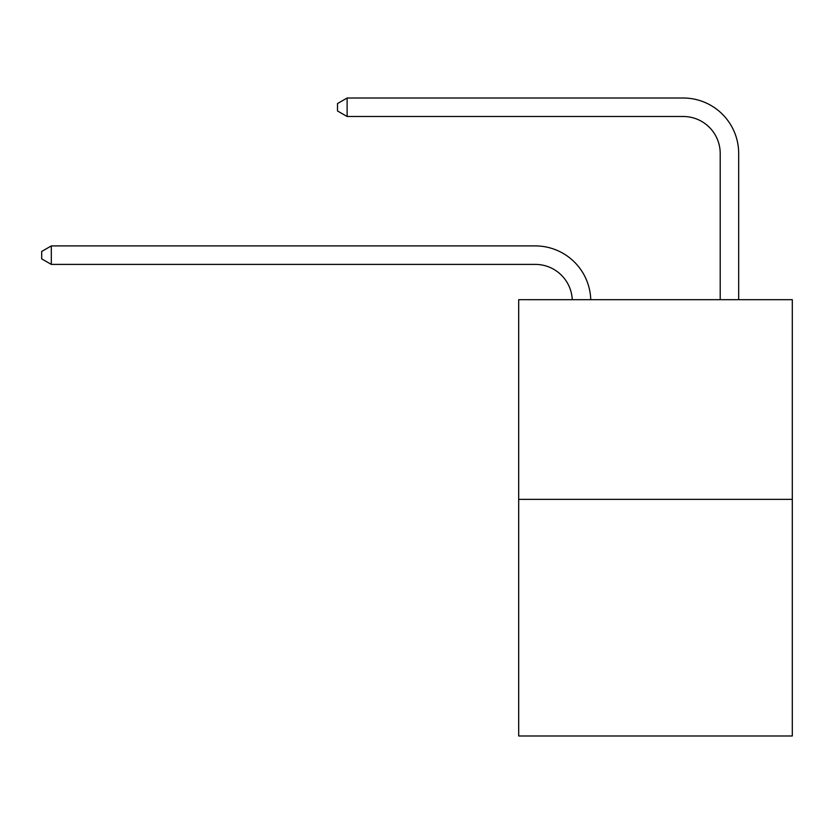 <?xml version="1.0" encoding="UTF-8"?>
<svg xmlns="http://www.w3.org/2000/svg" width="834" height="834" viewBox="0 0 834 834"><rect width="100%" height="100%" fill="white"/><g stroke="black" fill="none" stroke-linecap="round" stroke-linejoin="round"><path stroke-width="1.25" d="M792.3 499.347L792.3 299.677L518.685 299.677L518.685 735.984L792.3 735.984L792.3 499.347L518.685 499.347M572.26 299.677A36.977 36.977 0 0 0 535.324 264.399A36.977 36.977 0 0 1 572.26 299.677A36.977 36.977 0 0 0 535.324 264.399A36.977 36.977 0 0 1 572.26 299.677A36.977 36.977 0 0 0 535.324 264.399A36.977 36.977 0 0 1 572.26 299.677A36.977 36.977 0 0 0 535.324 264.399A36.977 36.977 0 0 1 572.26 299.677A36.977 36.977 0 0 0 535.324 264.399A36.977 36.977 0 0 1 572.26 299.677A36.977 36.977 0 0 0 535.324 264.399A36.977 36.977 0 0 1 572.26 299.677A36.977 36.977 0 0 0 535.324 264.399A36.977 36.977 0 0 1 572.26 299.677A36.977 36.977 0 0 0 535.324 264.399A36.977 36.977 0 0 1 572.26 299.677A36.977 36.977 0 0 0 535.324 264.399L51.312 264.399L41.7 258.853L41.7 251.461L51.312 245.915L535.324 245.915A55.461 55.461 0 0 1 590.753 299.677M720.201 299.677L720.201 153.477A36.977 36.977 0 0 0 683.223 116.499L347.121 116.499L337.499 110.953L337.499 103.562L347.121 98.016L683.223 98.016A55.461 55.461 0 0 1 738.684 153.477L738.684 299.677M51.312 245.915L535.324 245.915L51.312 245.915L535.324 245.915L51.312 245.915L535.324 245.915L51.312 245.915L535.324 245.915L51.312 245.915L535.324 245.915L51.312 245.915L535.324 245.915L51.312 245.915L535.324 245.915L51.312 245.915L535.324 245.915L51.312 245.915L51.312 264.399M720.201 153.477A36.977 36.977 0 0 0 683.223 116.499A36.977 36.977 0 0 1 720.201 153.477A36.977 36.977 0 0 0 683.223 116.499A36.977 36.977 0 0 1 720.201 153.477A36.977 36.977 0 0 0 683.223 116.499A36.977 36.977 0 0 1 720.201 153.477A36.977 36.977 0 0 0 683.223 116.499A36.977 36.977 0 0 1 720.201 153.477A36.977 36.977 0 0 0 683.223 116.499A36.977 36.977 0 0 1 720.201 153.477A36.977 36.977 0 0 0 683.223 116.499A36.977 36.977 0 0 1 720.201 153.477A36.977 36.977 0 0 0 683.223 116.499A36.977 36.977 0 0 1 720.201 153.477A36.977 36.977 0 0 0 683.223 116.499A36.977 36.977 0 0 1 720.201 153.477M347.121 98.016L683.223 98.016L347.121 98.016L683.223 98.016L347.121 98.016L683.223 98.016L347.121 98.016L683.223 98.016L347.121 98.016L683.223 98.016L347.121 98.016L683.223 98.016L347.121 98.016L683.223 98.016L347.121 98.016L683.223 98.016L347.121 98.016L347.121 116.499"/></g></svg>
